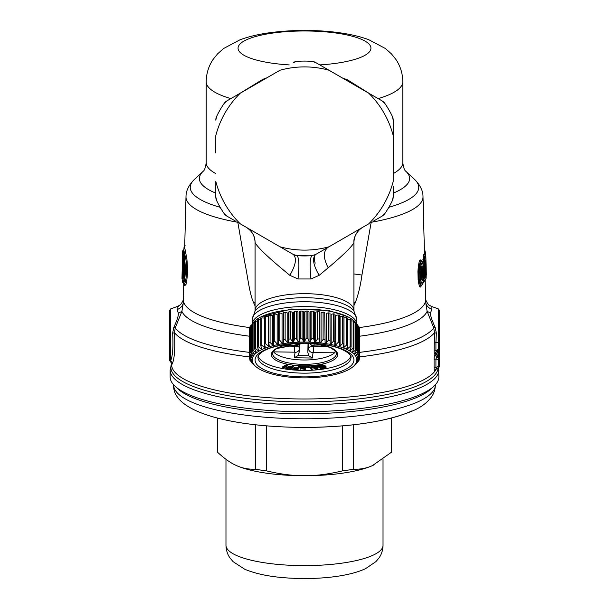 <?xml version="1.0" encoding="UTF-8"?>
<svg xmlns="http://www.w3.org/2000/svg" width="609" height="609" viewBox="0 0 609 609"><rect width="100%" height="100%" fill="white"/><g stroke="black" fill="none" stroke-linecap="round" stroke-linejoin="round"><path stroke-width="0.91" d="M234.922 464.819A78.523 20.325 0 0 0 234.945 464.834L236.498 465.565C242.192 468.222 248.533 469.44 255.514 469.227A87.247 22.579 0 0 0 266.468 470.864C280.437 474.205 293.112 475.835 304.5 475.728C315.888 475.835 328.563 474.205 342.532 470.864A87.247 22.579 0 0 0 353.486 469.227C360.467 469.44 366.808 468.222 372.502 465.565A78.523 20.325 0 0 0 373.408 465.147A78.523 20.325 0 0 0 374.055 464.834A78.523 20.325 0 0 0 374.078 464.819M217.253 418.01L217.253 450.538A87.247 22.579 0 0 0 217.482 452.175L217.482 418.063M235.569 465.139C230.156 462.657 224.127 458.333 217.482 452.175M255.514 469.227L255.514 424.77M266.468 470.864L266.468 425.851M342.532 470.864L342.532 425.851M353.486 469.227L353.486 424.77M234.945 464.834A78.523 20.325 0 0 0 235.592 465.147A78.523 20.325 0 0 0 236.498 465.565A78.523 20.325 0 0 0 304.5 475.728A78.523 20.325 0 0 0 372.502 465.565L391.518 452.175L391.518 418.063M391.518 452.175A87.247 22.579 0 0 0 391.747 450.538L391.747 418.002M438.861 370.021A134.361 34.774 0 0 1 368.917 400.539A134.361 34.774 0 0 1 170.139 370.021L170.139 376.918A134.361 34.774 0 0 0 175.057 386.235L177.858 388.846A131.453 34.02 0 0 0 367.524 409.591A131.453 34.02 0 0 0 431.142 388.846L433.943 386.235A134.361 34.774 0 0 0 438.861 376.918L438.64 367.509M175.057 386.235A134.361 34.774 0 0 0 368.917 407.436A134.361 34.774 0 0 0 433.943 386.235M437.148 351.446L436.935 355.397L438.495 355.093L438.579 353.601L437.216 350.99L438.602 353.433L438.495 355.268L436.935 355.877M431.408 306.388L431.903 306.624L431.827 309.319L430.472 313.034C430.266 315.424 431.857 320.235 435.245 327.475L436.349 333.153L434.499 332.758L434.08 351.21C434.171 353.738 434.483 354.613 435.024 353.859L436.25 351.34M436.912 368.239L436.47 368.506L435.922 367.524L435.922 359.028L436.645 357.285L438.434 357.917L438.434 356.151A1.743 1.682 0 0 1 439.439 357.681L439.439 366.039A1.743 1.743 0 0 1 438.404 367.638L438.434 357.917A1.743 1.682 0 0 1 439.439 359.447A1.743 0.449 180 0 1 438.29 359.873L435.922 359.028A2.908 0.754 180 0 0 434.08 359.569C434.171 356.828 434.491 355.176 435.024 354.598L436.25 353.205L436.645 354.392M436.227 368.437L435.047 370.744C434.514 371.536 434.194 370.645 434.08 368.064A2.908 0.754 180 0 1 435.922 367.524L438.29 366.466A1.743 0.449 180 0 0 439.439 366.039L439.439 357.681A1.743 1.743 0 0 0 438.564 356.166L438.632 356.257M435.024 354.598L436.645 357.285L437.901 355.846L438.564 356.166L437.833 355.816M436.25 353.205L437.901 355.846L436.638 354.674M438.404 367.638L435.397 369.412L435.047 370.744M436.349 333.153L435.922 342.585L434.08 343.126M434.08 351.21A2.908 0.754 180 0 1 435.922 350.67L436.242 351.736L436.645 351.454M438.434 350.487L435.336 352.588L435.024 353.859M438.647 350.419L438.647 350.944L438.13 350.708M439.439 345.166L439.439 350.563A1.743 0.449 0 0 1 438.647 350.944L438.602 353.433A1.743 1.682 180 0 1 439.439 354.872L439.439 353.791A1.743 1.682 180 0 0 438.663 352.39L437.338 350.327M169.561 357.704L169.561 360.437L171.593 363.299C171.631 364.837 171.966 364.745 172.598 363.01C174.585 357.673 175.217 347.587 174.501 332.758L175.232 327.962L181.893 311.427L183.545 301.432L183.499 297.999M435.245 327.475L433.768 327.962L434.499 332.758A132.907 34.401 0 0 1 368.217 355.793A132.907 34.401 0 0 1 359.729 356.897M438.579 350.411A1.743 1.682 180 0 0 439.439 348.957A1.743 1.743 0 0 1 438.533 350.487L438.29 349.383L435.922 350.67L435.922 342.585L438.29 342.365L438.29 349.383A1.743 0.449 180 0 0 439.439 348.957L439.439 310.529L438.29 308.892L438.29 342.365A1.743 0.449 0 0 0 439.439 341.938M439.439 361.464L439.439 354.872A1.743 0.449 0 0 1 438.495 355.268L438.495 356.128M170.322 360.977C170.337 362.378 170.467 362.233 170.71 360.528L172.598 363.01M177.767 306.319L170.71 308.892L170.71 360.528C172.735 355.793 173.382 346.666 172.651 333.153L174.501 332.758A132.907 34.401 0 0 0 249.302 356.897M430.472 313.034L427.137 311.359L433.768 327.962A131.734 34.096 180 0 1 367.661 351.317A131.734 34.096 0 0 1 359.729 352.352M431.827 309.319C427.944 307.758 425.828 305.063 425.493 301.234L427.137 311.359A123.49 31.965 180 0 1 363.702 335.658A123.49 31.965 180 0 1 359.729 336.191M431.903 306.624L429.345 305.246M425.463 297.793L425.493 301.234A121.161 31.356 0 0 1 362.591 327.117A121.161 31.356 0 0 1 359.143 327.589M439.439 343.164L439.439 339.936M439.439 350.563L439.439 353.791M439.439 351.697L439.439 337.47M439.439 335.072L439.439 317.358M172.651 333.153L173.755 327.475C177.074 320.326 178.612 315.561 178.361 313.178L177.082 309.631L177.189 306.639L178.559 306.502L177.189 306.639L180.226 304.865C182.517 302.178 183.568 300.009 183.37 298.357L183.751 283.703M169.561 360.437L169.561 310.529L170.71 308.892M173.755 327.475L175.232 327.962A131.734 34.096 0 0 0 249.271 352.352M353.936 305.573L355.253 302.749C358.183 295.213 360.414 285.986 361.944 275.062L371.17 222.293M423.598 266.811L423.491 265.174L424.252 263.461L424.176 262.509L422.996 263.248L423.293 256.145L424.374 252.834L425.181 254.501M423.712 279.44L424.245 281.381L424.915 279.828M422.334 261.489L420.37 259.929C419.373 259.807 418.558 263.583 417.911 271.264L418.139 279.805C418.962 285.644 419.799 287.973 420.652 286.786L422.174 284.601M393.201 152.95L393.186 181.474A91.609 91.609 0 0 1 368.727 223.83L315.629 254.509L311.93 255.651L315.629 254.509C314.077 255.521 313.924 258.406 315.165 263.149M293.431 254.539L297.07 255.651C299.118 257.934 299.438 265.707 298.022 278.968L289.823 275.314C268.881 258.147 257.295 247.185 255.064 242.443L255.064 242.458C255.11 236.254 252.202 231.222 246.333 227.347C251.928 230.826 254.836 235.858 255.064 242.443L255.064 310.582A49.436 16.907 0 0 1 328.205 295.746A49.436 16.907 0 0 1 353.936 310.582L353.936 242.443C353.144 236.269 359.363 228.725 362.667 227.347C357.072 230.826 354.164 235.858 353.936 242.443C352.542 246.021 343.963 254.478 328.205 267.8L319.177 275.314L310.978 278.968L298.022 278.968M177.082 309.631C181.04 308.04 183.195 305.307 183.545 301.432A121.161 31.356 0 0 0 249.736 327.573M178.361 313.178L181.893 311.427A123.49 31.965 180 0 0 249.271 336.191M388.55 207.776L389.456 206.192M425.645 270.975L425.584 270.023A1.743 1.682 6.9 0 1 426.193 271.271L425.645 271.104L426.193 271.271C425.813 281.023 425.478 280.315 425.204 269.14L424.595 268.569C424.351 273.936 424.511 277.643 425.059 279.691L424.252 276.516L424.922 263.088L424.595 268.569L423.521 267.701M423.948 263.781L423.773 264.626L424.732 263.324L424.656 262.441M426.193 271.264A1.743 1.743 0 0 0 425.729 270.114L425.455 270.807L426.064 272.056L426.193 271.271C426.193 281.267 425.95 277.932 425.6 279.462L424.245 281.381M424.983 254.311L425.31 254.57A1.743 1.743 0 0 1 425.79 255.734L425.881 259.335A1.743 0.449 178.5 0 1 425.889 259.32A1.743 0.449 178.5 0 1 425.881 259.335L425.79 255.734L424.701 259.084L424.785 262.213L425.44 261.025M422.905 259.563L423.704 259.183L424.1 257.828L423.293 256.145M425.79 255.75L425.242 255.422L425.79 255.75A1.743 1.682 6.8 0 0 425.181 254.509L424.092 259.381L423.704 259.183L424.229 263.484L423.521 265.121M423.795 262.867L424.229 263.484L423.856 263.918M424.275 250.489L425.082 251.684A1.743 1.743 0 0 1 425.592 252.568A1.743 1.682 -13.1 0 0 425.021 251.662L425.79 253.808A1.743 0.449 -1.5 0 0 425.79 253.808L426.338 274.705L425.782 275.062L426.338 274.705M425.249 254.509L425.234 254.022L424.496 254.303M425.234 254.022L425.181 252.583L425.234 254.022M424.701 250.459L425.12 251.723M420.37 259.929L421.184 261.596L422.128 261.284M420.652 286.786L421.458 285.096C420.583 284.806 420.05 282.88 419.867 279.325L419.631 270.792C419.685 266.536 420.202 263.469 421.184 261.596C420.172 261.299 419.335 264.42 418.672 270.967L418.908 279.508C419.738 284.411 420.591 286.276 421.458 285.096L421.839 284.928M237.83 222.293L244.833 262.791C247.65 276.029 249.347 293.454 253.656 302.795L255.064 305.87M183.971 283.939L184.42 285.431L185.524 285.119C186.202 285.065 186.872 280.901 187.549 272.642C187.351 263.278 186.933 257.653 186.293 255.765L184.694 247.642L183.728 249.652L184.687 247.787M353.936 302.536L355.253 302.749M371.536 222.224A118.511 30.671 180 0 0 423.004 196.73C423.065 190.914 420.256 185.144 414.577 179.427A114.256 29.575 180 0 1 389.189 207.205L388.968 207.052M425.881 259.404L425.531 270.662L425.067 271.271L425.531 270.662C425.615 275.93 425.782 276.501 426.049 272.368L426.064 272.056M424.1 257.828L424.701 259.084A1.743 0.449 -1.5 0 1 424.092 259.381L424.176 262.509A1.743 0.449 -1.5 0 0 424.785 262.213L424.785 262.213A1.743 1.667 -151.9 0 1 424.595 263.012L425.478 260.888M424.808 263.233L424.77 262.312M417.911 271.264L420.218 270.556C421.329 261.444 422.448 260.332 423.575 267.222L423.803 275.763C423.095 284.883 421.976 285.994 420.454 279.097L418.139 279.805M219.544 206.192L220.45 207.776M255.064 302.566L253.656 302.795M184.428 285.431L184.184 284.266M183.476 283.307L184.603 283.246C185.296 283.322 185.981 279.653 186.666 272.223C186.461 263.743 186.027 258.68 185.372 257.051L183.728 249.652L183.248 250.17L183.865 253.945L185.303 251.494M185.524 285.119L184.603 283.246L183.91 282.69L183.18 283.04M310.978 278.968C309.562 265.707 309.882 257.934 311.93 255.651L315.629 254.509L328.959 246.79A91.609 91.609 0 0 1 280.041 246.79L292.548 254.029M382.071 216.142L373.051 221.356L382.071 216.142L384.911 213.515L382.071 216.142A8.724 8.724 0 0 0 384.911 213.515A97.425 97.425 0 0 0 392.341 200.643L393.201 196.874L393.201 186.453L393.201 196.395M425.204 269.14L425.683 259.891L424.854 262.197M421.2 269.718C421.702 265.174 422.265 264.618 422.882 268.051L423.11 276.593C422.707 281.137 422.144 281.693 421.428 278.26L421.2 269.718M215.799 193.122A105.113 27.207 180 0 1 203.231 171.236L194.423 179.427A114.256 29.575 0 0 0 219.811 207.205L220.032 207.052M184.687 247.239L184.055 247.163L183.918 249.401M185.083 245.237L184.512 248.472M184.816 245.541L184.276 246.394A1.743 1.667 -149.6 0 1 184.611 245.99L185.075 245.617M186.293 255.765L183.956 258.254L183.301 255.171L183.865 253.945L184.519 257.485C185.745 268.188 185.539 276.593 183.91 282.69L183.347 281.556L182.609 281.769L181.969 278.313L182.723 282.409L184.238 284.365M183.248 251.068L183.248 250.17L182.677 251.38L181.969 278.321M183.941 249.37L183.248 250.17M344.039 238.104L324.65 249.294M342.288 77.906L347.45 79.817L369.32 93.512M239.68 93.512L262.974 79.254L266.712 77.906M423.11 276.593L421.694 277.011L421.55 279.188L422.486 276.859L422.258 268.325L421.466 268.47L421.321 267.176L422.258 268.325L422.882 268.051M226.929 216.142A8.724 8.724 0 0 1 224.089 213.515L226.929 216.142L235.949 221.356L226.929 216.142L224.089 213.515A97.425 97.425 0 0 1 216.659 200.643L215.799 196.874A8.724 8.724 0 0 0 216.659 200.643M183.956 258.254C185.205 268.219 185.007 275.984 183.347 281.556M182.662 251.723L183.301 255.171M184.07 260.317L183.507 259.388C184.39 267.785 184.222 274.286 182.997 278.892L182.578 278.983L182.099 277.065L182.099 274.735L182.677 275.078L182.099 277.065M182.997 278.892L183.096 278.267C184.025 275.093 184.261 269.825 183.796 262.471L182.662 255.521L182.099 274.735M182.723 282.401L182.609 281.769M240.273 223.83L264.961 238.104L240.273 223.83A91.609 91.609 0 0 1 215.814 181.474L215.799 196.874M309.539 255.803L297.07 255.651L293.371 254.509C296.971 258.208 295.784 265.143 289.823 275.314M315.629 254.509C312.029 258.208 313.216 265.143 319.177 275.314M215.814 135.548L215.799 152.958L215.814 135.548A91.609 91.609 0 0 1 240.273 93.192L280.041 70.225A91.609 91.609 0 0 1 328.959 70.225L368.727 93.192A91.609 91.609 0 0 1 393.186 135.548L393.186 181.474M284.35 249.294L264.961 238.104L293.371 254.509L297.07 255.651L295.198 255.3M368.727 223.83L353.662 232.547M312.014 255.643L311.93 255.651A97.425 97.425 0 0 1 297.07 255.651L297.946 255.711M421.116 277.255L421.694 277.011L421.466 268.47L420.888 268.714M183.56 277.613L182.578 278.983M182.677 275.847L183.142 277.765L183.583 277.392L183.119 275.58L182.677 275.847M183.758 274.773L183.134 275.565L183.119 274.804L182.677 275.078L183.142 257.181L182.563 256.838M183.499 259.586L182.662 255.521M183.233 258.026L183.134 257.424M252.156 324.506A52.351 17.905 0 0 1 252.149 324.452A52.351 17.905 0 0 1 329.598 308.74A52.351 17.905 0 0 1 356.851 324.452A52.351 17.905 0 0 1 356.844 324.506M392.341 200.643L393.201 196.874A8.724 8.724 0 0 1 392.341 200.643M393.186 135.548L393.201 120.148L392.341 116.372L393.201 120.148A8.724 8.724 0 0 0 392.341 116.372A97.425 97.425 0 0 0 384.911 103.507L382.071 100.873L315.629 62.514A8.724 8.724 0 0 0 311.93 61.372L315.629 62.514M393.201 130.57L393.201 152.958M215.814 181.474L215.799 196.395M240.273 93.192L226.929 100.873A8.724 8.724 0 0 0 224.089 103.507L226.929 100.873M216.659 116.372A8.724 8.724 0 0 0 215.799 120.148L216.659 116.372A97.425 97.425 0 0 1 224.089 103.507M235.949 95.666L255.338 84.468M280.041 70.225L264.961 78.919M297.07 61.372L293.371 62.514A8.724 8.724 0 0 1 297.07 61.372A97.425 97.425 0 0 1 311.93 61.372M328.959 70.225L316.041 62.75M353.662 84.468L382.071 100.873A8.724 8.724 0 0 1 384.911 103.507M368.727 93.192L373.051 95.666M183.964 264.968L183.72 274.522L183.119 274.804L183.515 259.7M347.617 316.688L328.883 310.575L291.544 309.007L261.383 316.688M252.895 323.166A52.93 18.103 0 0 1 331.935 311.701A52.93 18.103 0 0 1 356.105 323.166M356.25 323.379A52.93 18.103 0 0 1 356.866 324.551M252.027 324.81A52.93 18.103 0 0 1 252.469 323.866M255.742 366.496A52.351 17.905 0 0 1 270.807 346.277A52.351 17.905 0 0 1 331.631 344.664A52.351 17.905 0 0 1 353.258 366.496A52.351 17.905 0 0 1 277.369 375.289A52.351 17.905 0 0 1 255.742 366.496L253.032 364.121A55.259 18.902 0 0 1 252.75 363.87L254.486 365.354A52.93 18.103 0 0 1 254.098 364.951L251.471 362.561A55.259 18.902 0 0 1 251.007 361.982L251.007 361.487M251.007 361.982L252.948 363.535A52.93 18.103 0 0 1 252.682 363.124L250.139 360.635A55.259 18.902 0 0 1 249.857 360.048L249.857 359.158M249.857 360.048L251.974 361.67A52.93 18.103 0 0 1 251.837 361.251L249.401 358.671A55.259 18.902 0 0 1 249.302 358.077L249.302 356.729M249.302 358.077L251.578 359.774A52.93 18.103 0 0 1 251.57 359.432A52.93 18.103 0 0 1 251.57 359.356L249.271 356.699A55.259 18.902 0 0 1 249.347 356.098L249.347 328.769L249.736 328.708M252.529 355.245L252.529 356.006L249.994 354.133A55.259 18.902 0 0 0 249.736 354.727L251.882 357.468A52.93 18.103 0 0 0 251.768 357.886L251.768 357.316M252.529 356.006A52.93 18.103 0 0 1 252.773 355.595L250.809 352.778A55.259 18.902 0 0 1 251.251 352.2L251.251 324.871L252.469 324.772M255.742 351.066L255.742 352.383L253.078 350.327A55.259 18.902 0 0 0 252.469 350.883L254.227 353.768A52.93 18.103 0 0 0 253.862 354.164L253.862 353.159M255.742 352.383A52.93 18.103 0 0 1 256.237 352.002L254.699 349.064A55.259 18.902 0 0 1 255.476 348.523L255.476 321.202L257.47 321.179M261.094 346.666L261.094 349.071L258.414 346.818A55.259 18.902 0 0 0 257.47 347.328L258.772 350.312A52.93 18.103 0 0 0 258.163 350.685L258.163 348.927M261.094 349.071A52.93 18.103 0 0 1 261.809 348.729L260.759 345.699A55.259 18.902 0 0 1 261.847 345.234L261.847 317.906L264.496 318.065L264.496 347.579A52.93 18.103 0 0 1 265.311 347.259L264.527 344.199A55.259 18.902 0 0 1 265.752 343.773L265.752 316.444L268.341 316.695L268.341 346.209A52.93 18.103 0 0 1 269.247 345.927L268.736 342.837A55.259 18.902 0 0 1 270.084 342.464L270.084 315.135L272.573 315.477L272.573 344.991A52.93 18.103 0 0 1 273.563 344.74L273.334 341.641A55.259 18.902 0 0 1 274.788 341.314L274.788 313.985L277.164 314.419L277.164 343.933A52.93 18.103 0 0 1 278.222 343.72L278.275 313.285A55.259 18.902 0 0 1 279.82 313.011L282.051 313.521L282.051 343.034A52.93 18.103 0 0 1 283.17 342.867L283.505 312.44A55.259 18.902 0 0 1 285.126 312.219L287.182 312.813L287.182 342.327A52.93 18.103 0 0 1 288.354 342.189L288.354 312.676L288.963 311.785A55.259 18.902 0 0 1 290.645 311.625L292.51 312.288L292.51 341.801A52.93 18.103 0 0 1 293.713 341.71L293.713 312.196L294.589 311.328A55.259 18.902 0 0 1 296.309 311.229L297.961 311.953L297.961 341.466A52.93 18.103 0 0 1 299.186 341.421L299.186 311.907L300.321 311.07A55.259 18.902 0 0 1 302.064 311.039L303.488 311.816L303.488 341.329A52.93 18.103 0 0 1 304.721 341.329L304.721 311.816L306.106 311.024A55.259 18.902 0 0 1 307.849 311.054L309.029 311.884L309.029 341.398A52.93 18.103 0 0 1 310.247 341.436L310.247 311.922L311.869 311.191A55.259 18.902 0 0 1 313.597 311.275L314.51 312.143L314.51 341.657A52.93 18.103 0 0 1 315.721 341.74L315.721 312.227L317.555 311.557A55.259 18.902 0 0 1 319.245 311.701L319.892 312.6L319.892 342.113A52.93 18.103 0 0 1 321.065 342.235L321.065 312.721L323.097 312.12A55.259 18.902 0 0 1 324.726 312.333L325.099 342.753A52.93 18.103 0 0 1 326.226 342.928L326.226 313.407L328.434 312.881A55.259 18.902 0 0 1 329.994 313.148L330.086 343.583A52.93 18.103 0 0 1 331.151 343.788L331.151 314.274L333.511 313.833A55.259 18.902 0 0 1 334.98 314.153L334.79 344.587A52.93 18.103 0 0 1 335.787 344.831L338.261 342.288A55.259 18.902 0 0 1 339.632 342.661L339.632 315.333A55.259 18.902 0 0 0 338.261 314.96L338.261 342.288M331.151 343.788L333.511 341.162A55.259 18.902 0 0 1 334.98 341.482M330.086 343.583L329.994 313.148M326.226 342.928L328.434 340.21A55.259 18.902 0 0 1 329.994 340.477M325.099 342.753L324.726 312.333M321.065 342.235L323.097 339.449A55.259 18.902 0 0 1 324.726 339.662M319.892 342.113L319.245 339.03L319.245 311.701M315.721 341.74L317.555 338.886A55.259 18.902 0 0 1 319.245 339.03M314.51 341.657L313.597 338.604L313.597 311.275M310.247 341.436L311.869 338.513A55.259 18.902 0 0 1 313.597 338.604M309.029 341.398L307.849 338.383L307.849 311.054M304.721 341.329L306.106 338.353A55.259 18.902 0 0 1 307.849 338.383M303.488 341.329L302.064 338.368L302.064 311.039M299.186 341.421L300.321 338.398A55.259 18.902 0 0 1 302.064 338.368M297.961 341.466L296.309 338.558L296.309 311.229M293.713 341.71L294.589 338.657A55.259 18.902 0 0 1 296.309 338.558M292.51 341.801L290.645 338.954L290.645 311.625M288.354 342.189L288.963 339.106A55.259 18.902 0 0 1 290.645 338.954M287.182 342.327L285.126 339.548L285.126 312.219M283.17 342.867L283.505 339.761A55.259 18.902 0 0 1 285.126 339.548M282.051 343.034L279.82 340.34L279.82 313.011M278.222 343.72L278.275 340.614A55.259 18.902 0 0 1 279.82 340.34M277.164 343.933L274.788 341.314M272.573 344.991L270.084 342.464M268.341 346.209L265.752 343.773M264.496 347.579L261.847 345.234M258.163 350.685L255.476 348.523M253.862 354.164L251.251 352.2M251.768 357.886L249.347 356.098M350.807 356.082A46.528 15.918 0 0 1 344.291 362.758A46.528 15.918 0 0 1 294.208 370.036A46.528 15.918 0 0 1 258.193 356.082M324.567 367.197L320.38 367.326L320.38 368.422L321.719 368.902L325.343 368.529L326.043 367.981L325.693 367.265L322.717 365.971L319.207 366.275L318.446 366.862L318.971 367.493L319.824 367.341L319.459 366.953L319.9 366.542L321.933 366.268L324.993 367.653L323.828 368.483L320.38 368.422M326.043 367.981L325.693 366.176L322.717 364.882L318.872 365.316L318.446 366.862M316.832 366.58L316.832 365.491L317.746 365.392L317.959 369.587L316.825 369.709L311.808 367.12L314.191 367.806L316.931 367.509L316.832 366.58L317.746 366.489L317.959 369.587M311.808 367.12L311.808 366.032L314.191 366.709L316.832 366.428M312.371 370.097L311.245 366.047L306.624 366.253L306.624 367.349L310.438 367.531L311.435 370.143L312.371 370.097L311.245 367.143L306.624 367.349M300.047 370.272L304.264 369.99L304.386 369.1L300.602 368.689L304.431 368.749L304.569 367.707L300.267 367.638L300.313 366.199L305.611 366.275L305.216 370.356L300.047 370.272L300.092 368.833L300.557 368.841M300.557 369.039L300.595 367.646M294.086 368.392L292.937 368.3L292.678 369.785L297.588 370.158L299.483 367.25L298.547 367.174L297.694 368.491L294.086 368.567L297.474 368.826L296.903 369.701L292.937 369.397L292.678 369.785M299.483 367.25L299.483 366.154L298.547 366.085L297.694 367.394L294.314 367.136L294.086 368.567M287.478 365.758L287.478 364.669L286.649 364.502L282.264 367.082L282.264 368.179L283.086 368.338L287.478 365.758L286.649 365.598L282.264 368.179M287.669 367.63L286.108 367.41L285.659 368.871L290.303 369.526L293.652 366.77L292.762 366.648L291.254 367.889L288.057 367.433L287.669 367.752L290.866 368.209L289.861 369.031L286.108 368.498L285.659 368.871M293.652 366.77L293.652 365.682L292.762 365.552L291.254 366.793L288.057 366.336L287.669 367.752M321.232 367.174L321.232 368.27M321.483 367.311L321.483 368.407M321.697 367.387L321.697 368.483M326.043 366.671L326.043 367.76M325.929 366.428L325.929 367.524M325.693 366.176L325.693 367.265M325.198 365.803L325.198 366.892M324.749 365.529L324.749 366.626M324.27 365.301L324.27 366.397M323.775 365.118L323.775 366.207M323.257 364.974L323.257 366.07M322.717 364.882L322.717 365.971M322.161 364.821L322.161 365.918M321.582 364.814L321.582 365.91M320.981 364.844L320.981 365.94M320.144 364.958L320.144 366.055M319.634 365.065L319.634 366.161M319.207 365.187L319.207 366.275M318.872 365.316L318.872 366.405M318.644 365.453L318.644 366.549M318.499 365.606L318.499 366.702M319.824 366.572L319.824 367.341M319.641 366.664L319.641 367.204M324.879 367.471L324.879 368.125M324.673 367.273L324.673 368.255M324.361 367.265L324.361 368.361M323.828 367.387L323.828 368.483M323.455 367.448L323.455 368.536M323.105 367.486L323.105 368.574M322.785 367.501L322.785 368.597M322.473 367.501L322.473 368.597M322.191 367.486L322.191 368.574M321.925 367.448L321.925 368.536M317.045 369.267L316.893 367.882L314.845 368.095L317.045 369.267M314.191 366.709L314.191 367.806M317.746 365.392L317.746 366.489M312.737 365.933L312.737 367.021M311.245 366.047L311.245 367.143M300.313 366.199L300.313 367.288L305.611 367.372M304.431 367.707L304.431 368.749M300.602 367.646L300.602 368.689M304.264 369.092L304.264 369.99M300.092 368.833L300.092 369.929M292.937 368.3L292.937 369.397M296.903 368.788L296.903 369.701M298.547 366.085L298.547 367.174M297.694 367.394L297.694 368.491M294.314 367.136L294.314 368.232M286.649 364.502L286.649 365.598M286.108 367.41L286.108 368.498M289.861 368.064L289.861 369.031M292.762 365.552L292.762 366.648M291.254 366.793L291.254 367.889M288.057 366.336L288.057 367.433M308.04 343.309L307.842 352.459L308.793 355.74L312.348 358.031L294.33 357.749L295.038 352.36L294.558 352.177L273.586 351.857A31.988 10.939 0 0 0 299.955 359.881A31.988 10.939 0 0 0 331.859 354.72A31.988 10.939 0 0 0 334.554 352.794L335.422 350.974M308.793 355.74L298.037 355.572L294.33 357.749M299.126 352.329L298.037 355.572M273.586 351.857L273.296 351.324M339.632 342.661L339.16 345.752A52.93 18.103 0 0 1 340.081 346.026L342.654 343.575A55.259 18.902 0 0 1 343.895 343.994L343.149 347.061A52.93 18.103 0 0 1 343.978 347.374L346.62 345.014A55.259 18.902 0 0 1 347.731 345.478L346.719 348.515A52.93 18.103 0 0 1 347.45 348.85L350.129 346.59A55.259 18.902 0 0 1 351.089 347.084L349.825 350.084A52.93 18.103 0 0 1 350.449 350.441L353.136 348.279A55.259 18.902 0 0 1 353.943 348.805L352.436 351.751A52.93 18.103 0 0 1 352.938 352.139L355.61 350.061A55.259 18.902 0 0 1 356.25 350.617L354.514 353.509A52.93 18.103 0 0 1 354.902 353.905L357.529 351.933A55.259 18.902 0 0 1 357.993 352.504L356.052 355.329A52.93 18.103 0 0 1 356.318 355.74L358.861 353.852A55.259 18.902 0 0 1 359.143 354.446L357.026 357.194A52.93 18.103 0 0 1 357.163 357.612L359.599 355.816A55.259 18.902 0 0 1 359.698 356.41L357.422 359.089A52.93 18.103 0 0 1 357.43 359.432A52.93 18.103 0 0 1 357.43 359.508L359.729 357.795A55.259 18.902 0 0 1 359.653 358.389L357.232 360.977A52.93 18.103 0 0 1 357.118 361.396L359.264 359.767A55.259 18.902 0 0 1 359.005 360.353L356.471 362.857A52.93 18.103 0 0 1 356.227 363.268L358.191 361.708A55.259 18.902 0 0 1 357.749 362.286L355.138 364.692A52.93 18.103 0 0 1 354.773 365.096L356.531 363.603A55.259 18.902 0 0 1 355.968 364.121A55.259 18.902 0 0 1 355.922 364.167M358.191 361.708L358.191 361.16M359.264 359.767L359.264 358.815M359.729 357.795L359.698 330.459M359.698 356.41L359.698 329.088A55.259 18.902 0 0 0 359.599 328.487L359.599 355.816M359.143 328.418L359.599 328.487M357.163 357.612L357.163 357.019M359.143 354.446L359.143 327.117A55.259 18.902 0 0 0 358.861 326.531L358.861 353.852M357.993 326.424L358.861 326.531M356.318 355.74L356.318 354.948M357.993 352.504L357.993 325.176A55.259 18.902 0 0 0 357.529 324.605L357.529 351.933M356.25 324.498L357.529 324.605M354.902 353.905L354.902 352.862M356.25 350.617L356.25 323.295A55.259 18.902 0 0 0 355.61 322.74L355.61 350.061M353.943 322.663L355.61 322.74M352.938 352.139L352.938 350.761M353.943 348.805L353.943 321.476A55.259 18.902 0 0 0 353.136 320.951L353.136 348.279M351.089 320.935L353.136 320.951M350.449 350.441L350.449 348.614M351.089 347.084L351.089 319.755A55.259 18.902 0 0 0 350.129 319.261L350.129 346.59M347.731 319.329L350.129 319.261M347.45 348.85L347.45 346.323M347.731 345.478L347.731 318.149A55.259 18.902 0 0 0 346.62 317.685L346.62 345.014M343.978 347.374L343.978 317.86L346.62 317.685M343.895 343.994L343.895 316.665A55.259 18.902 0 0 0 342.654 316.246L342.654 343.575M340.081 346.026L340.081 316.513L342.654 316.246M335.787 344.831L335.787 315.317L338.261 314.96M333.511 341.162L333.511 313.833M250.809 326.706L249.994 326.805L249.994 354.133M254.699 322.922L253.078 322.998L253.078 350.327M260.759 319.55L258.414 319.497L258.414 346.818M328.434 340.21L328.434 312.881M323.097 339.449L323.097 312.12M317.555 338.886L317.555 311.557M311.869 338.513L311.869 311.191M306.106 338.353L306.106 311.024M300.321 338.398L300.321 311.07M294.589 338.657L294.589 311.328M288.963 339.106L288.963 311.785M283.505 339.761L283.505 312.44M278.275 340.614L278.275 313.285M273.334 341.641L273.334 314.313A55.259 18.902 0 0 1 274.788 313.985M268.736 342.837L268.736 315.508A55.259 18.902 0 0 1 270.084 315.135M264.527 344.199L264.527 316.87A55.259 18.902 0 0 1 265.752 316.444M260.759 345.699L260.759 318.37A55.259 18.902 0 0 1 261.847 317.906M257.47 347.328L257.47 319.999A55.259 18.902 0 0 1 258.414 319.497M254.699 349.064L254.699 321.735A55.259 18.902 0 0 1 255.476 321.202M252.469 350.883L252.469 323.554A55.259 18.902 0 0 1 253.078 322.998M250.809 352.778L250.809 325.45A55.259 18.902 0 0 1 251.251 324.871M249.736 354.727L249.736 327.398A55.259 18.902 0 0 1 249.994 326.805M249.271 356.699L249.271 329.37A55.259 18.902 0 0 1 249.347 328.769M183.134 275.565L183.126 274.796M225.977 545.299C226.091 550.14 227.462 554.403 230.08 558.08L233.171 561.726L244.658 569.202C255.087 573.617 268.348 576.464 284.418 577.735C314.32 580.126 347.632 577.172 365.567 568.639L375.928 561.627L378.988 557.981C381.569 554.319 382.916 550.094 383.023 545.299A78.523 20.325 180 0 1 373.408 555.035A78.523 20.325 180 0 1 285.073 564.985A78.523 20.325 180 0 1 225.977 545.299L225.977 459.308M304.5 427.419C351.743 427.16 388.283 421.428 414.12 410.238C421.504 406.957 427.274 402.541 431.431 396.992C433.935 393.498 435.252 389.478 435.366 384.926A130.866 33.868 180 0 1 419.35 401.164A130.866 33.868 180 0 1 272.124 417.744A130.866 33.868 180 0 1 173.634 384.926C172.103 412.521 232.805 427.168 304.5 427.419A122.249 31.638 180 0 0 411.783 410.953M438.122 367.767A133.63 34.584 180 0 1 368.567 397.654A133.63 34.584 0 0 1 230.423 396.086A133.63 34.584 0 0 1 171.593 363.695M171.593 363.52L171.593 364.578A132.907 34.401 0 0 0 368.217 394.769A132.907 34.401 0 0 0 436.554 368.46M434.08 359.569L434.08 368.064M438.472 367.554A1.743 1.682 180 0 0 439.439 366.039M353.936 273.921L361.944 275.062M425.592 252.568L425.79 253.808A1.743 0.449 -1.5 0 1 425.242 254.166L424.503 254.623M425.653 270.031L425.63 269.094M237.464 222.224A118.511 30.671 180 0 1 185.996 196.73L184.664 248.091M393.201 173.595A98.3 25.441 0 0 0 402.8 162.633C404.117 172.218 406.591 171.335 405.769 171.236A105.113 27.207 180 0 1 393.201 193.122M425.425 272.284L426.049 272.368M424.29 263.415A1.743 1.667 -151.9 0 0 424.595 263.012A1.743 1.743 0 0 1 424.252 263.461M426.216 275.359A1.743 1.682 173.2 0 0 426.338 274.728L425.79 253.816A1.743 1.743 0 0 0 425.782 253.656M424.975 250.71L425.105 251.304A1.743 0.449 -1.5 0 1 425.112 251.35A1.743 1.743 0 0 0 424.975 250.702L424.511 249.743A1.743 1.743 0 0 0 424.366 249.515M424.937 251.555A1.743 0.449 -1.5 0 0 425.112 251.35L425.128 251.73M420.218 270.556L420.454 279.097M184.58 247.231L184.055 247.163A1.743 1.667 -149.6 0 1 184.276 246.394A1.743 1.743 0 0 0 184.032 247.17L183.903 249.416M328.898 299.841A50.89 17.41 0 0 1 353.89 310.917L356.851 319.649A52.351 17.905 180 0 0 329.598 303.937A52.351 17.905 0 0 0 252.149 319.649L255.11 310.917A50.89 17.41 0 0 1 328.898 299.841M327.84 247.452C323.113 251.433 323.234 258.216 328.205 267.8M347.046 80.654L347.45 79.817M263.271 79.893L262.974 79.254M378.143 98.605A98.3 25.441 0 0 0 402.8 81.758C402.671 73.453 400.364 66.008 395.873 59.4L391.404 53.843L385.421 48.522L368.689 39.669C343.43 30.26 302.376 28.22 269.216 32.802C258.422 34.279 248.708 36.593 240.075 39.76L223.64 48.476L217.611 53.82L213.135 59.393C208.643 65.993 206.329 73.453 206.2 81.758A98.3 25.441 180 0 0 230.857 98.605M203.231 171.236C202.409 171.335 204.883 172.218 206.2 162.633A98.3 25.441 0 0 0 215.799 173.595M289.222 64.912A66.442 17.197 180 0 1 238.652 50.471A66.442 17.197 180 0 1 272.649 33.084A66.442 17.197 180 0 1 362.804 39.928A66.442 17.197 180 0 1 336.351 63.267A66.442 17.197 180 0 1 319.778 64.912M262.22 351.218A49.436 16.907 0 0 1 330.124 345.516A49.436 16.907 0 0 1 346.78 368.742A49.436 16.907 0 0 1 278.876 374.436A49.436 16.907 0 0 1 262.22 351.218M344.291 365.491A46.528 15.918 0 0 1 291.977 372.571A46.528 15.918 0 0 1 257.972 357.247C258.071 355.23 259.967 353.151 263.651 351.012C274.271 344.664 300.45 341.413 321.316 344.275C334.234 345.836 343.613 349.094 349.444 354.057C350.792 355.846 351.324 356.904 351.028 357.247A46.528 15.918 0 0 1 344.291 365.491M311.032 343.392A33.152 11.343 0 0 1 332.849 360.391A33.152 11.343 0 0 1 287.319 364.212A33.152 11.343 0 0 1 276.151 348.637A33.152 11.343 0 0 1 297.968 343.392M305.162 343.248L318.705 344.351L330.055 347.457L335.422 350.974L336.488 353.418A31.988 10.939 0 0 1 331.859 359.089A31.988 10.939 0 0 1 295.89 363.954A31.988 10.939 0 0 1 272.512 353.418C271.713 352.87 273.114 351.248 276.722 348.554L303.838 343.248M328.221 346.734L313.795 346.156M313.582 352.474L313.795 346.513A5.161 1.766 0 0 0 308.405 348.196A4.651 4.37 7.5 0 0 313.056 352.641L334.554 352.794M312.348 358.031L313.056 352.641M307.842 352.459L308.405 343.324M294.558 352.177L294.764 346.216L282.888 346.034M295.038 352.36A4.651 4.37 7.5 0 0 299.689 348.059A5.161 1.766 0 0 0 299.697 347.983A5.161 1.766 0 0 0 294.764 346.216L294.764 345.897M299.08 352.961L299.697 343.857L299.689 347.899M300.016 343.347L297.999 345.311L295.791 345.889L284.951 345.463M295.418 345.623L295.944 345.455A4.651 4.37 7.5 0 0 299.963 343.354M295.944 345.455L296.187 343.613M326.317 346.095L314.442 345.912L313.962 345.729L314.221 343.75M327.239 346.392L314.442 345.912M309.882 343.392A4.651 4.37 7.5 0 0 313.962 345.729M383.023 459.308L383.023 545.299M438.29 308.892L431.492 306.418M429.505 305.36C429.185 306.137 424.937 299.887 425.63 298.319L425.158 279.957M431.438 306.396L429.551 305.391M170.139 370.021L171.593 363.611M423.004 196.73L424.465 253.222M180.188 304.896L177.828 306.297M425.295 279.82L424.8 280.543L424.892 279.843M405.769 171.236L414.577 179.427M425.889 259.32A1.743 1.743 0 0 1 425.889 259.373L425.645 274.659L425.219 274.012M426.216 275.397A1.743 1.743 0 0 0 426.338 274.72M421.892 284.89C423.034 284.54 423.689 281.465 423.834 275.671L423.613 267.13C423.08 262.768 422.616 260.85 422.212 261.36M194.423 179.427C188.828 184.976 186.011 190.739 185.996 196.73M354.035 311.138L353.936 310.582M402.8 162.633L402.8 81.758M421.451 279.143L421.436 267.069M183.134 250.246A1.743 1.743 0 0 0 182.677 251.311M254.965 311.138L255.064 310.582M206.2 162.633L206.2 81.758M356.851 324.452L356.851 319.649M252.149 324.452L252.149 319.649M295.342 345.904L283.954 345.729M314.373 346.194L311.907 345.6L309.76 343.392M353.258 366.496L355.968 364.121"/></g></svg>

